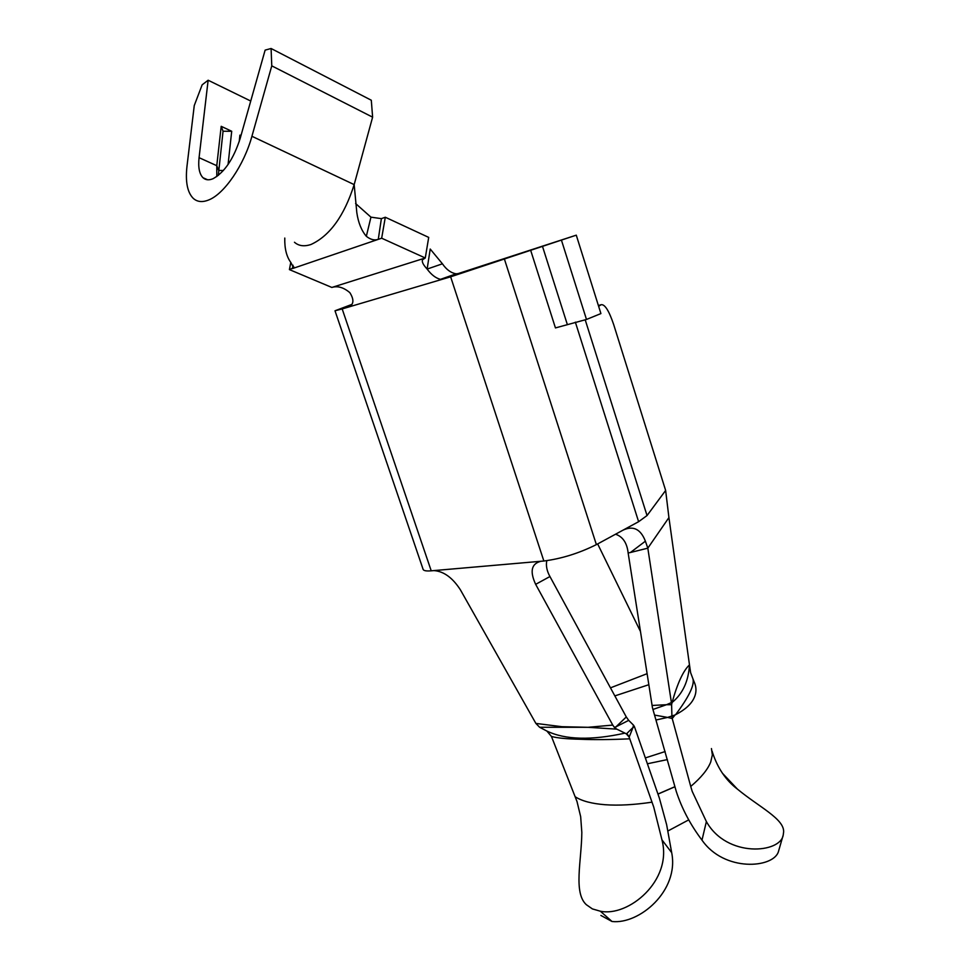 <?xml version="1.0" encoding="UTF-8"?>
<svg xmlns="http://www.w3.org/2000/svg" width="970" height="970" viewBox="0 0 970 970"><rect width="100%" height="100%" fill="white"/><g stroke="black" fill="none" stroke-linecap="round" stroke-linejoin="round"><path stroke-width="1.45" d="M647.427 763.766L667.384 759.583M674.841 786.718L657.999 794.006M674.853 786.791L658.036 794.078M659.43 798.298L634.441 726.651L633.022 727.476L629.142 737.103L653.731 807.076L661.952 839.838L671.689 852.666L666.645 824.718L659.43 798.298M671.689 852.666C679.339 890.896 639.194 924.592 612.034 921.5L600.321 911.194C628.075 917.268 672.853 880.821 661.952 839.838M600.248 911.182L592.391 908.914L586.316 904.683C573.27 892.691 581.551 860.984 581.83 832.442L580.666 816.667L577.005 801.523L551.445 736.448L546.886 731.053C565.28 739.843 591.312 740.546 624.983 733.138L626.39 733.926L633.022 727.476L633.459 725.099L634.441 726.651M783.057 835.558L778.376 851.793C773.211 868.162 724.36 872.321 701.989 840.129C690.397 824.755 681.837 808.531 676.272 791.447L652.446 707.712L628.148 552.997C627.044 542.945 622.837 536.677 615.55 534.215M672.222 718.515L667.59 717.424L675.071 714.951L672.222 718.515L690.737 786.44L692.204 791.399L706.378 821.566C726.918 858.365 780.971 853.188 783.239 834.879L783.627 832.005C784.415 818.983 758.976 806.967 737.406 789.107L722.395 773.199M629.821 738.813C610.688 739.71 594.198 739.855 580.339 739.261C566.759 738.97 557.132 738.037 551.445 736.448M692.944 678.842L694.872 683.692C696.545 688.445 696.302 693.15 694.144 697.806C691.319 704.111 685.135 709.737 675.593 714.696C688.894 696.933 694.678 684.99 692.944 678.842L690.628 672.659L689.476 664.874C688.506 681.255 682.698 693.805 672.077 702.51L671.604 704.741L666.487 704.717L652.98 709.458M250.733 101.038L208.138 80.231L199.068 157.673C198.038 167.301 199.347 173.994 202.997 177.728C205.604 180.117 208.974 180.444 213.109 178.674C224.555 172.296 233.552 158.935 240.123 138.589L265.125 50.125L271.091 48.5L371.304 100.237L372.613 117.164L354.171 184.615C344.241 215.825 329.849 235.783 310.994 244.488C304.204 246.732 298.699 245.992 294.468 242.257M271.091 48.5L271.77 65.863L251.921 136.273C244.04 165.106 224.337 193.842 208.817 199.917C202.451 202.524 197.249 202.002 193.212 198.316C187.356 192.351 185.27 181.681 186.98 166.294L194.255 105.584L202.136 84.839L208.138 80.231M667.978 830.951L688.724 819.868M614.847 695.902L648.772 684.723M216.807 176.54L216.771 165.688L221.196 126.318L223.052 131.253L231.709 131.265L221.196 126.318M228.071 164.5L231.709 131.265M239.214 141.596L239.905 135.121L240.572 136.976M240.96 135.618L239.905 135.121M372.613 117.164L271.77 65.863M284.78 238.05C284.513 248.502 286.526 256.626 290.818 262.433L293.619 267.805L289.424 269.611L331.849 287.447C337.596 285.677 343.55 287.387 349.721 292.552L349.915 292.77C354.195 299.621 353.856 304.35 348.885 306.944L349.321 306.787M293.073 265.271L292.37 268.605L378.276 239.36C374.481 240.621 370.504 239.614 366.333 236.304L370.94 217.159L381.38 218.638L378.276 239.36L381.659 238.208L385.308 217.244L381.38 218.638M251.921 136.273L354.171 184.615L356.814 212.612C358.269 222.627 361.446 230.52 366.333 236.304M355.59 203.518L370.94 217.159M351.989 304.362L335.002 310.776L342.18 308.933L450.638 276.814L576.277 235.164L440.489 279.336C435.809 278.196 431.359 274.777 427.127 269.078L442.429 263.804C446.406 269.611 450.965 272.946 456.106 273.819L458.519 273.576M665.638 490.456L647.038 515.555L638.612 521.702L623.092 530.117C633.264 525.413 640.697 529.099 645.389 541.175L647.814 548.159L668.924 517.592L665.638 490.456L613.622 324.392C608.954 310.642 604.795 304.083 601.133 304.713L598.635 306.326M655.017 715.157L667.59 717.424L656.472 719.898M701.989 840.129L706.378 821.566M671.919 716.454L671.604 704.741M612.034 921.5L600.903 915.45M539.623 727.27L535.876 723.414L561.945 726.7L588.05 727.306L612.761 725.087L614.313 727.294L615.986 726.821L626.293 716.951L628.681 720.37L615.986 726.821L615.259 728.167L616.823 729.149L588.05 727.306L539.623 727.27L546.886 731.053M616.823 729.149L624.983 733.138M628.681 720.37L633.459 725.099M623.092 530.117L596.38 544.619C579.029 553.264 561.521 558.72 543.867 561.012L431.226 570.821C426.545 571.209 423.866 570.784 423.175 569.535L423.065 569.208M535.876 723.414L460.362 589.76C452.553 577.72 443.763 571.33 433.966 570.59L433.711 570.615M612.761 725.087L535.658 584.34C529.62 571.306 531.39 563.618 540.969 561.254M626.293 716.951L549.942 576.532L535.658 584.34M546.765 560.684C545.807 565.692 546.862 570.978 549.942 576.532M645.389 541.175L630.427 552.5L628.148 552.997M652.022 705.457L666.487 704.717L671.41 702.583L647.814 548.159L630.427 552.5M671.41 702.583L672.077 702.51C677.484 683.183 683.292 670.634 689.476 664.874L668.924 517.592M640.442 631.458L597.653 543.928M610.469 687.851L647.051 673.701M530.566 249.981L555.446 327.921L586.486 319.457L600.915 313.577L576.277 235.164M561.521 240.402L586.486 319.457M427.127 269.078L430.219 249.047L442.429 263.804M426.933 268.848C423.15 264.737 421.671 261.706 422.532 259.766L425.272 257.984L381.659 238.208M290.782 262.385L289.424 269.611M385.308 217.244L428.704 237.395L425.272 257.984M331.849 287.447L425.26 257.996M218.311 175.412L223.052 131.253M629.142 737.103L626.39 733.926M615.259 728.167L614.313 727.294M671.931 716.612L672.186 718.406M671.495 703.117L671.579 704.123M645.377 757.909L665.165 751.544M652.07 802.154C634.222 804.833 618.581 805.694 605.171 804.724C591.894 803.693 581.939 801.062 575.295 796.831M711.446 748.573L712.356 754.915L710.707 762.044C707.748 769.537 701.092 777.673 690.737 786.44M223.415 170.49L218.674 170.477L216.771 165.688L199.068 157.673M601.133 304.713L598.393 305.538M647.038 515.555L585.189 319.773M638.612 521.702L575.355 322.149M596.38 544.619L504.461 259.233M543.867 561.012L450.638 276.814M431.226 570.821L342.18 308.933M542.412 246.113L567.207 324.125M629.19 737.006L626.875 733.465M737.406 789.107C726.093 780.523 717.848 768.495 712.671 752.999L712.15 751.229M207.616 179.777L202.997 177.728M423.175 569.535L335.002 310.776M456.106 273.831L440.513 279.336M293.631 267.781L293.825 266.883"/></g></svg>

